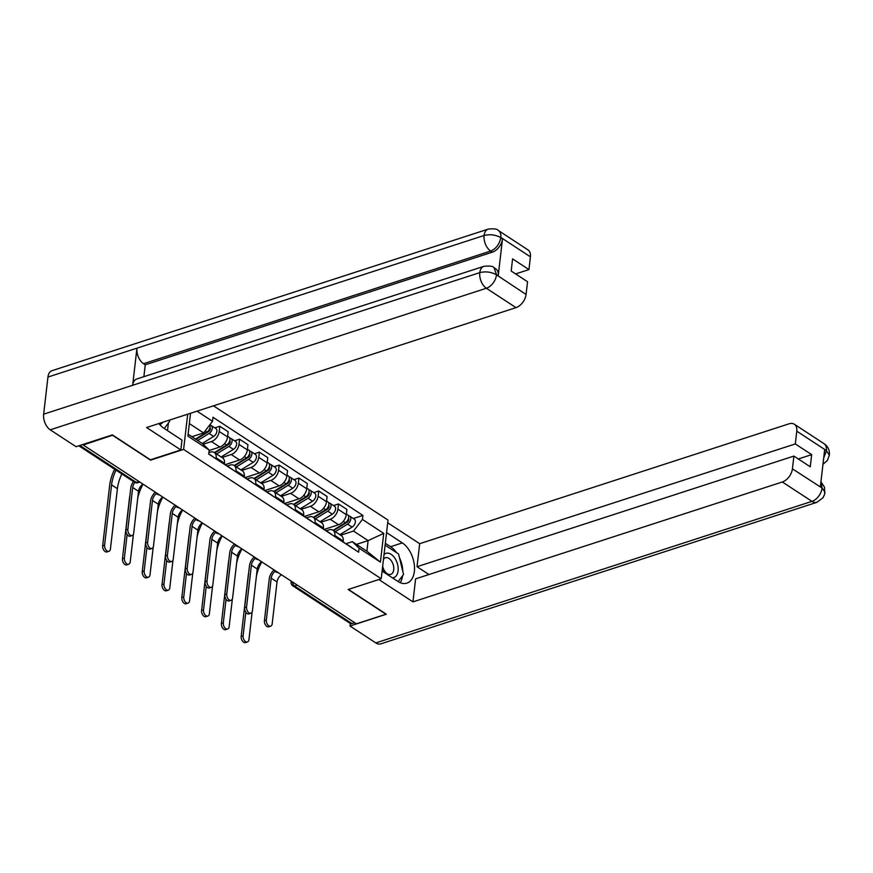 <?xml version="1.0" encoding="UTF-8"?>
<svg xmlns="http://www.w3.org/2000/svg" width="873" height="873" viewBox="0 0 873 873"><rect width="100%" height="100%" fill="white"/><g stroke="black" fill="none" stroke-linecap="round" stroke-linejoin="round"><path stroke-width="1.31" d="M112.77 435.158L83.219 444.99L356.413 623.824L385.942 614.232L348.141 589.493L381.217 578.755L388.016 520.079L213.47 405.825M112.737 435.409L150.538 460.147L183.614 449.409L381.217 578.755M83.295 444.346L83.219 444.99M354.733 622.722L352.015 623.606A3.929 2.488 123.2 0 1 350.259 623.464L292.804 585.848A3.929 2.488 -56.8 0 0 294.561 585.99L352.015 623.606M324.134 529.42L338.549 524.738A9.025 5.729 -56.8 0 0 346.286 514.655L346.887 509.439L338.517 503.961L337.916 509.177A9.025 5.729 123.2 0 1 330.18 519.26L320.893 522.272M334.861 535.52L343.231 541.009A9.025 5.729 -56.8 0 0 341.354 535.673L332.984 530.195A9.025 5.729 123.2 0 1 334.861 535.52L334.741 536.557M343.231 541.009L343.111 542.035M333.53 505.576L338.517 503.961M331.882 534.691A4.9 3.11 123.2 0 0 331.314 534.123L326.753 531.133A4.9 3.11 123.2 0 0 326.011 530.839L328.946 529.867A9.025 5.729 123.2 0 1 332.984 530.195M304.339 516.467L318.765 511.785A9.025 5.729 -56.8 0 0 326.502 501.702L327.102 496.486L318.732 491.008L318.121 496.224A9.025 5.729 123.2 0 1 310.395 506.307L301.109 509.319M323.326 529.082L323.447 528.056A9.025 5.729 -56.8 0 0 321.57 522.72L313.2 517.242A9.025 5.729 123.2 0 1 315.077 522.578L314.957 523.604M313.745 492.623L318.732 491.008M306.205 517.875L309.162 516.914A9.025 5.729 123.2 0 1 313.2 517.242M284.554 503.514L298.981 498.843A9.025 5.729 -56.8 0 0 306.707 488.749L307.318 483.533L298.948 478.055L298.337 483.271A9.025 5.729 123.2 0 1 290.611 493.354L281.324 496.377M303.542 516.139L303.662 515.103A9.025 5.729 -56.8 0 0 301.785 509.767L293.415 504.288A9.025 5.729 123.2 0 1 295.292 509.625L295.172 510.65M293.961 479.67L298.948 478.055M286.42 504.932L289.378 503.972A9.025 5.729 123.2 0 1 293.415 504.288M264.77 490.571L279.185 485.89A9.025 5.729 -56.8 0 0 286.922 475.807L287.533 470.58L279.164 465.102L278.552 470.318A9.025 5.729 123.2 0 1 270.816 480.412L261.529 483.424M283.758 503.186L283.878 502.15A9.025 5.729 -56.8 0 0 281.99 496.813L273.62 491.335A9.025 5.729 123.2 0 1 275.508 496.672L275.388 497.708M274.177 466.717L279.164 465.102M272.529 495.831A4.9 3.11 123.2 0 0 271.961 495.275L267.389 492.285A4.9 3.11 123.2 0 0 266.647 491.99L269.593 491.019A9.025 5.729 123.2 0 1 273.62 491.335M244.986 477.618L259.401 472.937A9.025 5.729 -56.8 0 0 267.138 462.854L267.738 457.638L259.368 452.149L258.768 457.376A9.025 5.729 123.2 0 1 251.031 467.459L241.745 470.471M263.973 490.233L264.093 489.196A9.025 5.729 -56.8 0 0 262.206 483.86L253.836 478.382A9.025 5.729 123.2 0 1 255.724 483.718L255.603 484.755M254.392 453.774L259.368 452.149M246.852 479.026L249.809 478.066A9.025 5.729 123.2 0 1 253.836 478.382M225.201 464.665L239.617 459.984A9.025 5.729 -56.8 0 0 247.354 449.901L247.954 444.684L239.584 439.206L238.984 444.422A9.025 5.729 123.2 0 1 231.247 454.506L221.96 457.517M244.189 477.28L244.309 476.243A9.025 5.729 -56.8 0 0 242.421 470.918L234.051 465.429A9.025 5.729 123.2 0 1 235.939 470.765L235.819 471.802M234.608 440.821L239.584 439.206M232.96 469.925A4.9 3.11 123.2 0 0 232.382 469.368L227.82 466.378A4.9 3.11 123.2 0 0 227.078 466.084L230.025 465.113A9.025 5.729 123.2 0 1 234.051 465.429M209.138 450.501L219.832 447.031A9.025 5.729 -56.8 0 0 227.569 436.947L228.169 431.731L219.8 426.253L219.199 431.469A9.025 5.729 123.2 0 1 211.462 441.552L203.136 444.259M224.405 464.327L224.514 463.301A9.025 5.729 -56.8 0 0 222.637 457.965L214.267 452.487A9.025 5.729 123.2 0 1 216.144 457.823L216.024 458.849M214.813 427.868L219.8 426.253M208.898 452.596L210.229 452.159A9.025 5.729 123.2 0 1 214.267 452.487M356.457 544.392L368.111 540.605L353.521 531.057L340.677 535.225M345.773 543.781L352.299 541.664L366.878 551.212L368.111 540.605L383.738 533.381L380.421 562.125L359.109 548.179L352.299 541.664M188.11 434.197L202.383 443.539L209.193 450.053L208.723 454.069L358.639 552.205L359.109 548.179M209.193 450.053L187.881 436.107L190.532 413.267M197.025 411.161L212.521 421.31L203.605 432.932L189.332 423.58M353.521 531.057L362.437 519.435L362.906 515.419L212.979 417.283L212.521 421.31M362.437 519.435L383.738 533.381M187.695 414.195L183.614 449.409M191.951 436.707L203.605 432.932M353.314 518.529L362.906 515.419M380.421 562.125L366.878 551.212M270.663 626.181L268.731 626.814A4.507 2.739 -108 0 1 265.632 625.188A4.507 2.739 -108 0 1 264.421 620.616L266.352 619.983A4.507 2.739 72 0 0 267.564 624.566A4.507 2.739 72 0 0 270.663 626.181A4.507 2.739 72 0 0 272.19 623.802L277.025 581.975A7.355 4.671 123.2 0 1 281.422 574.729M343.133 541.86L344.377 542.679A4.9 3.11 123.2 0 1 344.944 543.235M345.795 543.792A4.9 3.11 123.2 0 1 346.537 544.086A4.9 3.11 123.2 0 1 347.105 544.654M346.537 544.086L351.099 547.076A4.9 3.11 123.2 0 1 351.666 547.633M266.352 619.983L271.197 578.155A7.355 4.671 123.2 0 1 275.17 571.226M274.057 569.916A9.909 6.286 -56.8 0 0 269.266 578.777L264.421 620.616M247.419 641.961L245.488 642.593A4.507 2.739 -108 0 1 242.388 640.968A4.507 2.739 -108 0 1 241.177 636.384L243.109 635.762A4.507 2.739 72 0 0 244.32 640.346A4.507 2.739 72 0 0 247.419 641.961A4.507 2.739 72 0 0 248.947 639.582L252.144 611.897M333.595 530.588L347.312 522.13A2.357 1.495 -56.8 0 0 348.742 520.253A2.357 1.495 -56.8 0 0 348.491 518.431M335.276 531.69L347.574 524.116A4.9 3.11 -56.8 0 0 350.608 519.981A4.9 3.11 -56.8 0 0 349.757 516.194A4.9 3.11 -56.8 0 0 348.447 515.856M339.848 534.68L352.135 527.096A4.9 3.11 -56.8 0 0 355.18 522.96A4.9 3.11 -56.8 0 0 354.329 519.184L349.757 516.194M343.253 524.04L345.304 523.374M333.126 530.282L345.413 522.698A4.9 3.11 -56.8 0 0 348.458 518.562A4.9 3.11 -56.8 0 0 347.607 514.786L346.363 513.968M325.16 530.282A4.9 3.11 123.2 0 0 324.592 529.725L326.196 528.754M248.663 572.895A37.866 24.029 -56.8 0 0 248.15 576.158L241.177 636.384M243.109 635.762L245.837 612.224M256.411 576.191A35.313 22.414 123.2 0 1 261.78 561.874M250.878 613.239L248.947 613.861A4.507 2.739 -108 0 1 245.848 612.235A4.507 2.739 -108 0 1 244.636 607.663L246.568 607.03A4.507 2.739 72 0 0 247.779 611.613A4.507 2.739 72 0 0 250.878 613.239A4.507 2.739 72 0 0 252.406 610.849L257.24 569.021A7.355 4.671 123.2 0 1 261.638 561.775M326.753 531.133A4.9 3.11 123.2 0 1 327.32 531.701M246.568 607.03L251.402 565.202A7.355 4.671 123.2 0 1 255.385 558.273M254.272 556.963A9.909 6.286 -56.8 0 0 249.482 565.824L244.636 607.663M231.094 600.286L229.163 600.908A4.507 2.739 -108 0 1 226.063 599.293A4.507 2.739 -108 0 1 224.852 594.709L226.784 594.087A4.507 2.739 72 0 0 227.984 598.66A4.507 2.739 72 0 0 231.094 600.286A4.507 2.739 72 0 0 232.611 597.907L237.456 556.068A7.355 4.671 123.2 0 1 241.843 548.822M303.564 515.954L304.808 516.772A4.9 3.11 123.2 0 1 305.375 517.34M306.216 517.885A4.9 3.11 123.2 0 1 306.958 518.18A4.9 3.11 123.2 0 1 307.536 518.748M306.958 518.18L311.53 521.17A4.9 3.11 123.2 0 1 312.098 521.738M226.784 594.087L231.618 552.249A7.355 4.671 123.2 0 1 235.601 545.319M234.488 544.01A9.909 6.286 -56.8 0 0 229.697 552.871L224.852 594.709M382.112 571.095L397.859 581.407A22.065 13.39 72 0 0 406.894 583.142A22.065 13.39 72 0 0 414.326 564.896A22.065 13.39 72 0 0 402.311 542.908L386.564 532.595M378.838 579.53L412.951 601.868L415.613 578.854L793.895 456.077L792.422 468.823L822.246 488.149L820.38 486.665L824.636 449.879L826.393 450.566L796.776 431.186A11.775 7.475 -56.8 0 0 794.321 424.223A11.775 7.475 -56.8 0 0 789.061 423.809L419.684 543.693L417.021 566.708L428.959 574.521M387.699 522.763L419.684 543.693M412.951 601.868L782.339 481.983A11.775 7.475 -56.8 0 0 792.422 468.823M820.936 481.809L824.516 487.221L824.701 494.14L823.043 497.708L816.888 502.324L380.759 643.87A12.069 7.322 -108 0 1 375.816 642.921L350.008 626.028L350.302 623.486M793.895 456.077L810.264 466.793L811.661 454.637L795.303 443.931L796.776 431.186M795.303 443.931L417.021 566.708M350.008 626.028L386.346 614.232L348.425 589.406M811.661 454.637L798.315 458.969M400.271 582.695A22.065 13.39 72 0 0 402.584 575.711M402.791 571.379A22.065 13.39 72 0 0 399.441 557.629M396.549 552.664A22.065 13.39 72 0 0 390.591 546.716L402.311 542.908M385.331 543.268L390.591 546.716M820.915 482.049L822.093 487.789M825.05 492.296L822.257 488.16M826.393 450.566A11.775 7.475 123.2 0 0 823.937 443.615C827.986 446.321 829.797 450.162 829.35 455.16L826.556 450.948M158.886 423.536A22.065 13.39 72 0 0 163.982 428.316L181.988 440.101L180.853 449.944L146.599 427.53L515.987 307.634L486.37 288.254L50.23 429.811L76.038 446.703L112.388 434.907L150.44 459.809L180.853 449.944M167.518 430.629L168.402 423.023M530.424 256.837L500.818 237.456A11.775 7.475 123.2 0 0 498.363 230.494L527.979 249.885A11.775 7.475 123.2 0 1 530.424 256.837L528.951 269.593L515.605 273.926M50.23 429.811A12.069 7.322 -108 0 1 43.65 414.184L132.652 385.288A12.069 7.322 -108 0 1 136.723 379.002L483.849 266.341A12.069 7.322 -108 0 0 479.79 272.627C485.628 271.208 491.128 271.907 496.301 274.711L526.07 294.485A11.775 7.475 123.2 0 1 515.987 307.634M498.221 275.792L496.508 274.668L494.053 267.705L495.766 268.829A11.775 7.475 123.2 0 1 498.221 275.792L502.477 239.006A11.775 7.475 123.2 0 1 492.383 252.155L145.256 364.827L143.543 363.703A12.069 7.322 -108 0 1 136.952 348.163L47.95 377.049L43.65 414.184M47.95 377.049A12.069 7.322 -108 0 1 52.02 370.676L488.16 229.13A12.069 7.322 -108 0 0 484.079 235.492C489.939 234.073 495.438 234.75 500.589 237.5L502.477 239.006M492.383 252.155L490.681 251.042A12.069 7.322 -108 0 1 484.079 235.492L136.952 348.163L132.652 385.288L479.79 272.627A12.069 7.322 -108 0 0 486.37 288.254A11.775 7.475 -56.8 0 0 496.453 275.093M528.951 269.593L512.593 258.877L511.185 271.023L527.554 281.739L526.07 294.485M145.256 364.827L143.881 376.678M143.543 363.703L490.681 251.042C495.984 248.816 499.345 244.429 500.764 237.882M392.414 577.839A12.757 7.737 72 0 0 398.088 570.877A12.757 7.737 72 0 0 393.679 556.636A12.757 7.737 72 0 0 384.033 554.486M382.669 566.239A8.73 5.293 72 0 0 390.788 574.347A8.73 5.293 72 0 0 393.734 569.742A8.73 5.293 72 0 0 391.399 560.881A8.73 5.293 72 0 0 385.397 557.749A8.73 5.293 72 0 0 383.476 559.277M385.113 545.167L398.546 553.962L403.544 574.445L398.143 581.593M382.483 567.843A12.757 7.737 72 0 0 384.993 572.983M169.362 420.142L169.657 421.353L164.266 428.501M159.748 424.562A12.757 7.737 72 0 0 162.694 422.303M227.635 629.007L225.703 629.64A4.507 2.739 -108 0 1 222.604 628.014A4.507 2.739 -108 0 1 221.393 623.442L223.324 622.809A4.507 2.739 72 0 0 224.536 627.392A4.507 2.739 72 0 0 227.635 629.007A4.507 2.739 72 0 0 229.163 626.628L232.36 598.954M313.811 517.645L327.528 509.177A2.357 1.495 -56.8 0 0 328.957 507.311A2.357 1.495 -56.8 0 0 328.706 505.478M315.491 518.748L327.79 511.163A4.9 3.11 -56.8 0 0 330.823 507.027A4.9 3.11 -56.8 0 0 329.972 503.252A4.9 3.11 -56.8 0 0 328.652 502.913M320.064 521.727L332.351 514.153A4.9 3.11 -56.8 0 0 335.396 510.018A4.9 3.11 -56.8 0 0 334.545 506.231L329.972 503.252M323.457 511.087L325.52 510.421M313.342 517.329L325.629 509.745A4.9 3.11 -56.8 0 0 328.674 505.609A4.9 3.11 -56.8 0 0 327.822 501.833L326.578 501.026M304.819 516.783L306.412 515.801M228.879 559.942A37.866 24.029 -56.8 0 0 228.366 563.216L221.393 623.442M223.324 622.809L226.052 599.271M236.627 563.249A35.313 22.414 123.2 0 1 241.985 548.921M207.85 616.065L205.919 616.687A4.507 2.739 -108 0 1 202.82 615.061A4.507 2.739 -108 0 1 201.608 610.489L203.54 609.856A4.507 2.739 72 0 0 204.751 614.439A4.507 2.739 72 0 0 207.85 616.065A4.507 2.739 72 0 0 209.378 613.675L212.576 586.001M294.026 504.692L307.743 496.224A2.357 1.495 -56.8 0 0 309.162 494.358A2.357 1.495 -56.8 0 0 308.922 492.525M295.707 505.794L308.005 498.21A4.9 3.11 -56.8 0 0 311.039 494.074A4.9 3.11 -56.8 0 0 310.188 490.299A4.9 3.11 -56.8 0 0 308.867 489.96M300.268 508.784L312.567 501.2A4.9 3.11 -56.8 0 0 315.6 497.064A4.9 3.11 -56.8 0 0 314.76 493.289L310.188 490.299M303.673 498.134L305.725 497.468M293.546 504.376L305.845 496.802A4.9 3.11 -56.8 0 0 308.878 492.667A4.9 3.11 -56.8 0 0 308.038 488.88L306.794 488.072M285.591 504.387A4.9 3.11 123.2 0 0 285.024 503.819L286.628 502.848M209.094 546.989A37.866 24.029 -56.8 0 0 208.582 550.263L201.608 610.489M203.54 609.856L206.268 586.318M216.842 550.296A35.313 22.414 123.2 0 1 222.2 535.967M211.31 587.333L209.378 587.955A4.507 2.739 -108 0 1 206.279 586.34A4.507 2.739 -108 0 1 205.068 581.756L206.999 581.134A4.507 2.739 72 0 0 208.2 585.707A4.507 2.739 72 0 0 211.31 587.333A4.507 2.739 72 0 0 212.826 584.954L217.672 543.115A7.355 4.671 123.2 0 1 222.058 535.88M286.431 504.932A4.9 3.11 123.2 0 1 287.173 505.238A4.9 3.11 123.2 0 1 287.752 505.794M287.173 505.238L291.746 508.217A4.9 3.11 123.2 0 1 292.313 508.784M206.999 581.134L211.833 539.296A7.355 4.671 123.2 0 1 215.806 532.366M214.703 531.057A9.909 6.286 -56.8 0 0 209.902 539.929L205.068 581.756M191.514 574.379L189.594 575.012A4.507 2.739 -108 0 1 186.484 573.386A4.507 2.739 -108 0 1 185.283 568.803L187.204 568.181A4.507 2.739 72 0 0 188.415 572.764A4.507 2.739 72 0 0 191.514 574.379A4.507 2.739 72 0 0 193.042 572.001L197.887 530.162A7.355 4.671 123.2 0 1 202.274 522.927M263.995 490.059L265.239 490.866A4.9 3.11 123.2 0 1 265.807 491.434M267.389 492.285A4.9 3.11 123.2 0 1 267.956 492.841M187.204 568.181L192.049 526.343A7.355 4.671 123.2 0 1 196.021 519.413M194.919 518.104A9.909 6.286 -56.8 0 0 190.118 526.976L185.283 568.803M171.73 561.426L169.809 562.059A4.507 2.739 -108 0 1 166.699 560.433A4.507 2.739 -108 0 1 165.499 555.85L167.42 555.228A4.507 2.739 72 0 0 168.631 559.811A4.507 2.739 72 0 0 171.73 561.426A4.507 2.739 72 0 0 173.258 559.047L178.103 517.22A7.355 4.671 123.2 0 1 182.49 509.974M244.211 477.105L245.444 477.924A4.9 3.11 123.2 0 1 246.022 478.48M246.863 479.037A4.9 3.11 123.2 0 1 247.605 479.332A4.9 3.11 123.2 0 1 248.172 479.888M247.605 479.332L252.166 482.322A4.9 3.11 123.2 0 1 252.744 482.878M167.42 555.228L172.265 513.4A7.355 4.671 123.2 0 1 176.237 506.471M175.135 505.161A9.909 6.286 -56.8 0 0 170.333 514.022L165.499 555.85M188.066 603.112L186.135 603.734A4.507 2.739 -108 0 1 183.035 602.119A4.507 2.739 -108 0 1 181.824 597.536L183.756 596.914A4.507 2.739 72 0 0 184.967 601.486A4.507 2.739 72 0 0 188.066 603.112A4.507 2.739 72 0 0 189.583 600.733L192.791 573.048M274.242 491.739L287.959 483.271A2.357 1.495 -56.8 0 0 289.378 481.405A2.357 1.495 -56.8 0 0 289.138 479.572M275.923 492.841L288.221 485.257A4.9 3.11 -56.8 0 0 291.255 481.121A4.9 3.11 -56.8 0 0 290.403 477.345A4.9 3.11 -56.8 0 0 289.083 477.007M280.484 495.831L292.782 488.247A4.9 3.11 -56.8 0 0 295.816 484.111A4.9 3.11 -56.8 0 0 294.965 480.336L290.403 477.345M283.889 485.181L285.94 484.515M273.762 491.434L286.06 483.849A4.9 3.11 -56.8 0 0 289.094 479.714A4.9 3.11 -56.8 0 0 288.243 475.938L287.01 475.119M265.25 490.877L266.832 489.895M189.299 534.036A37.866 24.029 -56.8 0 0 188.797 537.31L181.824 597.536M183.756 596.914L186.473 573.365M197.058 537.342A35.313 22.414 123.2 0 1 202.416 523.014M168.282 590.159L166.35 590.781A4.507 2.739 -108 0 1 163.251 589.166A4.507 2.739 -108 0 1 162.04 584.583L163.971 583.961A4.507 2.739 72 0 0 165.172 588.533A4.507 2.739 72 0 0 168.282 590.159A4.507 2.739 72 0 0 169.798 587.78L173.007 560.095M254.447 478.786L268.175 470.329A2.357 1.495 -56.8 0 0 269.593 468.452A2.357 1.495 -56.8 0 0 269.342 466.629M256.138 479.888L268.426 472.304A4.9 3.11 -56.8 0 0 271.47 468.168A4.9 3.11 -56.8 0 0 270.619 464.392A4.9 3.11 -56.8 0 0 269.299 464.054M260.7 482.878L272.998 475.294A4.9 3.11 -56.8 0 0 276.032 471.158A4.9 3.11 -56.8 0 0 275.181 467.382L270.619 464.392M264.104 472.238L266.156 471.562M253.978 478.48L266.276 470.896A4.9 3.11 -56.8 0 0 269.31 466.76A4.9 3.11 -56.8 0 0 268.458 462.985L267.214 462.166M245.455 477.924L247.048 476.942M169.515 521.083A37.866 24.029 -56.8 0 0 169.002 524.357L162.04 584.583M163.971 583.961L166.688 560.422M177.263 524.389A35.313 22.414 123.2 0 1 182.632 510.061M148.486 577.206L146.566 577.839A4.507 2.739 -108 0 1 143.467 576.213A4.507 2.739 -108 0 1 142.255 571.629L144.176 571.007A4.507 2.739 72 0 0 145.387 575.591A4.507 2.739 72 0 0 148.486 577.206A4.507 2.739 72 0 0 150.014 574.827L153.222 547.142M234.662 465.833L248.39 457.376A2.357 1.495 -56.8 0 0 249.809 455.499A2.357 1.495 -56.8 0 0 249.558 453.676M236.354 466.935L248.641 459.351A4.9 3.11 -56.8 0 0 251.686 455.215A4.9 3.11 -56.8 0 0 250.835 451.439A4.9 3.11 -56.8 0 0 249.514 451.101M240.915 469.925L253.214 462.341A4.9 3.11 -56.8 0 0 256.247 458.205A4.9 3.11 -56.8 0 0 255.396 454.429L250.835 451.439M244.32 459.285L246.372 458.62M234.193 465.527L246.492 457.943A4.9 3.11 -56.8 0 0 249.525 453.807A4.9 3.11 -56.8 0 0 248.674 450.031L247.43 449.213M226.238 465.527A4.9 3.11 123.2 0 0 225.66 464.971L227.264 464M149.73 508.141A37.866 24.029 -56.8 0 0 149.218 511.403L142.255 571.629M144.176 571.007L146.904 547.469M157.478 511.436A35.313 22.414 123.2 0 1 162.847 497.119M151.946 548.484L150.014 549.106A4.507 2.739 -108 0 1 146.915 547.48A4.507 2.739 -108 0 1 145.704 542.908L147.635 542.275A4.507 2.739 72 0 0 148.847 546.858A4.507 2.739 72 0 0 151.946 548.484A4.507 2.739 72 0 0 153.473 546.094L158.308 504.267A7.355 4.671 123.2 0 1 162.705 497.021M227.82 466.378A4.9 3.11 123.2 0 1 228.388 466.946M147.635 542.275L152.48 500.447A7.355 4.671 123.2 0 1 156.453 493.518M155.35 492.208A9.909 6.286 -56.8 0 0 150.549 501.069L145.704 542.908M128.702 564.253L126.781 564.886A4.507 2.739 -108 0 1 123.671 563.26A4.507 2.739 -108 0 1 122.471 558.676L124.392 558.054A4.507 2.739 72 0 0 125.603 562.638A4.507 2.739 72 0 0 128.702 564.253A4.507 2.739 72 0 0 130.23 561.874L133.427 534.2M214.878 452.88L228.595 444.422A2.357 1.495 -56.8 0 0 230.025 442.556A2.357 1.495 -56.8 0 0 229.774 440.723M216.559 453.982L228.857 446.409A4.9 3.11 -56.8 0 0 231.891 442.273A4.9 3.11 -56.8 0 0 231.05 438.486A4.9 3.11 -56.8 0 0 229.73 438.148M221.131 456.972L233.429 449.388A4.9 3.11 -56.8 0 0 236.463 445.252A4.9 3.11 -56.8 0 0 235.612 441.476L231.05 438.486M224.536 446.332L226.587 445.666M214.409 452.574L226.707 444.99A4.9 3.11 -56.8 0 0 229.741 440.854A4.9 3.11 -56.8 0 0 228.89 437.078L227.646 436.271M129.946 495.187A37.866 24.029 -56.8 0 0 129.433 498.45L122.471 558.676M124.392 558.054L127.12 534.516M137.694 498.483A35.313 22.414 123.2 0 1 143.063 484.166M132.161 535.531L130.23 536.153A4.507 2.739 -108 0 1 127.131 534.538A4.507 2.739 -108 0 1 125.919 529.955L127.851 529.322A4.507 2.739 72 0 0 129.062 533.905A4.507 2.739 72 0 0 132.161 535.531A4.507 2.739 72 0 0 133.689 533.141L138.523 491.313A7.355 4.671 123.2 0 1 142.921 484.068M208.745 453.895L212.597 456.415A4.9 3.11 123.2 0 1 213.165 456.983M127.851 529.322L132.696 487.494A7.355 4.671 123.2 0 1 134.846 482.431M133.471 481.558A9.909 6.286 -56.8 0 0 130.764 488.116L125.919 529.955M108.918 551.31L106.986 551.932A4.507 2.739 -108 0 1 103.887 550.306A4.507 2.739 -108 0 1 102.676 545.734L104.607 545.101A4.507 2.739 72 0 0 105.819 549.684A4.507 2.739 72 0 0 108.918 551.31A4.507 2.739 72 0 0 110.445 548.921L117.408 488.694A35.313 22.414 123.2 0 1 121.849 473.952M196.01 439.37L208.811 431.469A2.357 1.495 -56.8 0 0 210.24 429.603A2.357 1.495 -56.8 0 0 209.989 427.77M197.691 440.472L209.073 433.455A4.9 3.11 -56.8 0 0 212.106 429.32A4.9 3.11 -56.8 0 0 211.255 425.544A4.9 3.11 -56.8 0 0 209.946 425.206M202.263 443.462L213.634 436.445A4.9 3.11 -56.8 0 0 216.679 432.31A4.9 3.11 -56.8 0 0 215.827 428.523L211.255 425.544M204.751 433.379L206.803 432.713M195.541 439.054L206.912 432.037A4.9 3.11 -56.8 0 0 209.782 424.867M114.636 469.227A37.866 24.029 -56.8 0 0 109.649 485.508L102.676 545.734M104.607 545.101L111.58 484.875A35.313 22.414 123.2 0 1 116.022 470.132M211.462 441.552L219.832 447.031M231.247 454.506L239.617 459.984M251.031 467.459L259.401 472.937M270.816 480.412L279.185 485.89M290.611 493.354L298.981 498.843M310.395 506.307L318.765 511.785M330.18 519.26L338.549 524.738M235.939 470.765L244.309 476.243M255.724 483.718L264.093 489.196M275.508 496.672L283.878 502.15M295.292 509.625L303.662 515.103M315.077 522.578L323.447 528.056M216.144 457.823L224.514 463.301M238.984 444.422L247.354 449.901M258.768 457.376L267.138 462.854M278.552 470.318L286.922 475.807M298.337 483.271L306.707 488.749M318.121 496.224L326.502 501.702M337.916 509.177L346.286 514.655M219.199 431.469L227.569 436.947M292.411 581.92A3.929 2.379 72 0 0 294.561 585.99L297.278 585.106M138.993 481.503L136.275 482.387A3.929 2.379 72 0 0 137.879 482.693L139.844 482.06M79.869 445.459L136.275 482.387A3.929 2.488 -56.8 0 1 134.518 482.245A3.929 3.929 0 0 0 137.879 482.693M292.804 585.848A3.929 3.929 0 0 1 291.058 582.116A3.929 1.877 6.6 0 1 291.538 581.353M277.025 581.975L271.197 578.155M347.574 524.116L352.135 527.096M343.285 521.312L345.413 522.698M257.24 569.021L251.402 565.202M237.456 556.068L231.618 552.249M375.816 642.921L811.955 501.364L782.339 481.983M816.888 502.324A12.069 7.322 -108 0 1 811.955 501.364A11.775 7.475 -56.8 0 0 822.039 488.214M823.697 457.976L826.349 450.992M327.79 511.163L332.351 514.153M323.501 508.359L325.629 509.745M308.005 498.21L312.567 501.2M303.717 495.406L305.845 496.802M217.672 543.115L211.833 539.296M197.887 530.162L192.049 526.343M178.103 517.22L172.265 513.4M288.221 485.257L292.782 488.247M283.932 482.453L286.06 483.849M268.426 472.304L272.998 475.294M264.148 469.499L266.276 470.896M248.641 459.351L253.214 462.341M244.364 456.546L246.492 457.943M158.308 504.267L152.48 500.447M228.857 446.409L233.429 449.388M224.579 443.604L226.707 444.99M138.523 491.313L132.696 487.494M209.073 433.455L213.634 436.445M205.166 430.891L206.912 432.037M111.58 484.875L117.408 488.694M274.537 570.222A3.929 3.929 0 0 0 278.138 572.579M254.752 557.28A3.929 3.929 0 0 0 258.353 559.626M234.968 544.326A3.929 3.929 0 0 0 238.569 546.673M215.184 531.373A3.929 3.929 0 0 0 218.774 533.73M195.399 518.42A3.929 3.929 0 0 0 198.989 520.777M175.615 505.467A3.929 3.929 0 0 0 179.205 507.824M155.831 492.525A3.929 3.929 0 0 0 159.421 494.871M134.518 482.245L78.832 445.797M291.058 582.116L291.178 581.112M324.592 529.725L323.348 528.907M823.937 443.615L794.321 424.223M829.35 455.182L827.364 460.464L822.955 464.371M498.363 230.494C497.403 228.955 494.009 228.497 488.16 229.13M494.053 267.705C493.114 266.178 489.72 265.719 483.849 266.341M285.024 503.819L283.78 503.012M225.66 464.971L224.416 464.152"/></g></svg>
